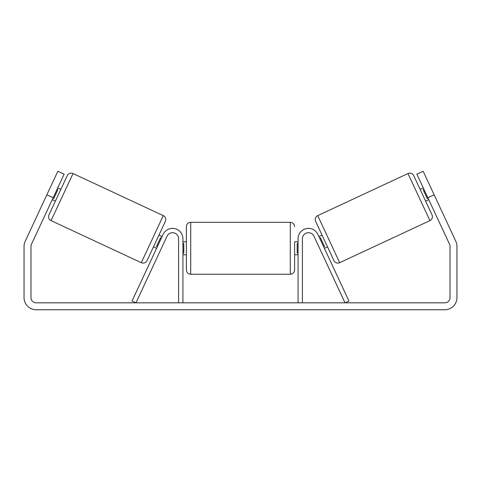 <?xml version="1.0" encoding="UTF-8"?>
<svg xmlns="http://www.w3.org/2000/svg" width="481" height="481" viewBox="0 0 481 481"><rect width="100%" height="100%" fill="white"/><g stroke="black" fill="none" stroke-linecap="round" stroke-linejoin="round"><path stroke-width="0.72" d="M182.924 302.832L182.924 238.762A10.39 10.39 0 0 0 163.119 234.373L132.047 301.004L135.973 302.832L167.039 236.201A6.061 6.061 0 0 1 178.595 238.762L178.595 302.832M302.405 302.832L302.405 238.762A6.061 6.061 0 0 1 313.961 236.201L345.027 302.832L348.953 301.004L317.881 234.373A10.39 10.39 0 0 0 298.076 238.762L298.076 302.832M407.972 173.539A4.329 4.329 0 0 1 413.726 175.631L432.022 214.869A4.329 4.329 0 0 1 429.93 220.623L339.688 262.698A4.329 4.329 0 0 1 333.934 260.606L315.644 221.374A4.329 4.329 0 0 1 317.737 215.62L407.972 173.539L429.93 220.623M420.129 189.364L423.268 187.903M425.619 201.136L428.757 199.675M318.909 236.568L322.048 235.107M324.392 248.34L327.531 246.873M319.606 238.065L320.388 237.698L324.483 246.47L323.695 246.837M423.965 189.4L423.184 189.767L427.272 198.539L428.06 198.172M53.157 197.709L46.879 194.781L57.858 171.242L64.135 174.17L31.463 244.234A5.195 5.195 0 0 0 30.976 246.428L30.976 297.637A5.195 5.195 0 0 0 36.171 302.832L444.829 302.832A5.195 5.195 0 0 0 450.024 297.637L450.024 246.428A5.195 5.195 0 0 0 449.537 244.234L416.865 174.17L423.142 171.242L434.121 194.781L427.843 197.709M46.879 194.781L25.186 241.306A12.121 12.121 0 0 0 24.05 246.428L24.05 297.637A12.121 12.121 0 0 0 36.171 309.758L444.829 309.758A12.121 12.121 0 0 0 456.95 297.637L456.95 246.428A12.121 12.121 0 0 0 455.814 241.306L434.121 194.781M141.312 262.698L163.263 215.62L73.028 173.539A4.329 4.329 0 0 0 67.274 175.631L48.978 214.869A4.329 4.329 0 0 0 51.07 220.623L141.312 262.698A4.329 4.329 0 0 0 147.066 260.606L153.469 246.873L156.608 248.34M163.263 215.62A4.329 4.329 0 0 1 165.356 221.374L147.066 260.606M60.871 189.364L57.732 187.903M57.035 189.4L57.816 189.767L53.728 198.539L52.94 198.172M55.381 201.136L52.243 199.675M162.091 236.568L158.952 235.107L165.356 221.374M161.394 238.065L160.612 237.698L156.517 246.47L157.305 246.837M186.387 248.286L186.387 226.641C186.646 224.008 188.089 222.565 190.716 222.312L190.716 274.26C188.089 274.002 186.646 272.559 186.387 269.931L186.387 248.286M298.076 241.793L294.612 241.793L294.612 269.931L294.612 254.78L298.076 254.78M182.924 243.446L183.79 243.446L183.79 253.126L182.924 253.126M298.076 253.126L297.21 253.126L297.21 243.446L298.076 243.446M339.688 262.698L317.737 215.62M73.028 173.539L51.07 220.623M190.716 274.26L290.284 274.26L290.284 222.312C292.911 222.565 294.354 224.008 294.612 226.641M290.284 222.312L190.716 222.312M186.387 241.793L182.924 241.793M186.387 254.78L182.924 254.78M290.284 274.26C292.911 274.002 294.354 272.559 294.612 269.931"/></g></svg>
